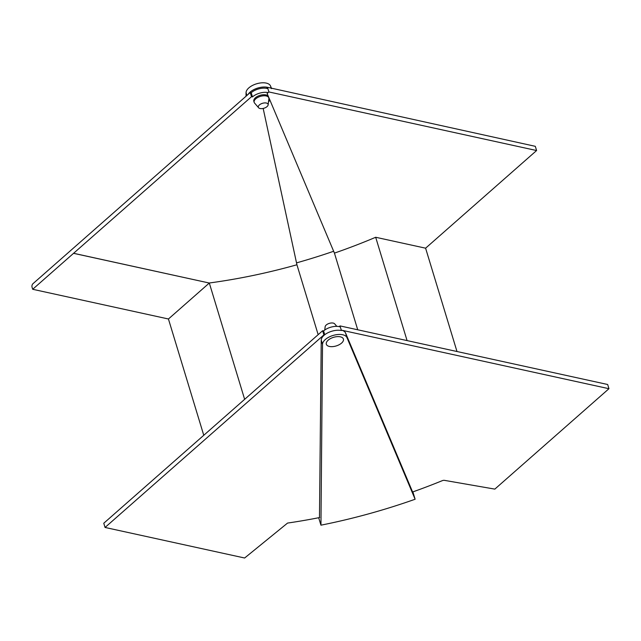 <?xml version="1.0" encoding="UTF-8"?>
<svg xmlns="http://www.w3.org/2000/svg" width="641" height="641" viewBox="0 0 641 641"><rect width="100%" height="100%" fill="white"/><g stroke="black" fill="none" stroke-linecap="round" stroke-linejoin="round"><path stroke-width="0.96" d="M346.957 337.607A12.756 6.434 163.1 0 0 333.632 335.291A12.756 6.434 163.1 0 0 322.519 344.337L320.949 525.171A346.557 174.833 163.1 0 0 415.12 499.243L346.957 337.607L345.547 332.967L412.7 492.216L413.068 491.823A340.94 172.004 -16.9 0 0 442.234 480.686A2.548 1.29 -16.9 0 1 444.501 480.365L494.836 489.115L608.95 388.71L607.668 384.496L339.994 325.908L341.276 330.123L608.95 388.71M246.024 96.238L246.056 92.673A12.756 6.434 -16.9 0 1 257.177 83.626A12.756 6.434 -16.9 0 1 270.494 85.942L271.616 88.602M320.949 525.171L318.689 517.736M319.474 517.575L321.237 340.123A12.756 6.434 -16.9 0 1 328.32 332.567A12.756 6.434 -16.9 0 1 341.405 330.54L341.276 330.123A12.756 6.434 163.1 0 1 345.547 332.967M456.993 351.516L425.6 248.187L536.589 150.539L535.307 146.324L267.505 87.312A12.756 6.434 -16.9 0 0 248.155 94.363M415.12 499.243L412.892 491.911M339.177 326.622L339.994 325.908M267.634 87.729L268.916 91.951L536.589 150.539M268.916 91.951L267.129 93.514L334.434 253.115A335.844 169.424 -16.9 0 0 375.682 237.266L425.6 248.187M357.726 329.786L334.434 253.115M333.649 251.264A341.453 172.261 -16.9 0 1 296.519 262.882M375.682 237.266L407.075 340.587M266.352 88.322L267.505 87.312M319.699 517.535A340.86 171.956 163.1 0 1 287.561 523.072L244.63 558.007L105.052 527.455L323.897 334.906L322.631 330.732L103.77 523.24L105.052 527.455M324.394 335.011L323.897 334.906M267.93 88.722A11.482 5.793 163.1 0 0 251.208 92.729L250.254 92.52L32.971 283.691A2.548 1.635 -77.7 0 0 32.05 287.176L32.691 289.283L168.439 318.994L203.774 435.303M168.439 318.994L209.311 283.034L244.646 399.343L209.311 283.034L73.563 253.323L32.691 289.283M73.563 253.323L251.52 96.687L250.254 92.52M263.171 108.449L296.927 264.765L318.16 334.666M209.311 283.034L73.547 253.275M296.927 264.765A335.756 169.384 -16.9 0 1 209.295 282.993M340.307 326.942A11.482 5.793 163.1 0 0 323.585 330.94L322.631 330.732M268.515 101.695L269.685 100.669A11.482 5.793 163.1 0 0 270.021 100.365M268.17 92.6A11.482 5.793 163.1 0 0 252.482 96.895L251.52 96.687M252.482 96.895L251.208 92.729M324.739 334.738L323.585 330.94M324.747 330.035L325.139 326.742A5.104 2.572 -16.9 0 1 326.245 324.987A5.104 2.572 -16.9 0 1 334.666 323.849L336.829 326.357M341.557 343.103A8.926 4.503 163.1 0 0 343.416 339.041A8.926 4.503 163.1 0 0 337.142 336.645A8.926 4.503 163.1 0 0 328.176 340.171A8.926 4.503 163.1 0 0 326.325 344.233A8.926 4.503 163.1 0 0 332.591 346.629A8.926 4.503 163.1 0 0 341.557 343.103M267.033 106.614A5.104 2.572 163.1 0 0 268.138 104.868A5.104 2.572 163.1 0 0 265.021 102.905A5.104 2.572 163.1 0 0 259.389 104.94A5.104 2.572 163.1 0 0 258.603 107.76A5.104 2.572 163.1 0 0 267.033 106.614M268.138 104.868L268.875 98.714A7.652 3.862 163.1 0 0 268.803 97.865A7.652 3.862 163.1 0 0 263.435 95.805A7.652 3.862 163.1 0 0 255.743 98.834A7.652 3.862 163.1 0 0 254.156 102.312A7.652 3.862 163.1 0 0 254.573 103.065L258.603 107.76M268.803 97.865L268.483 96.807A7.652 3.862 163.1 0 0 263.114 94.756A7.652 3.862 163.1 0 0 255.422 97.777A7.652 3.862 163.1 0 0 253.836 101.262L254.156 102.312M246.905 95.461L246.056 92.673M322.519 344.337L321.237 340.123M271.279 88.53L270.494 85.942"/></g></svg>

